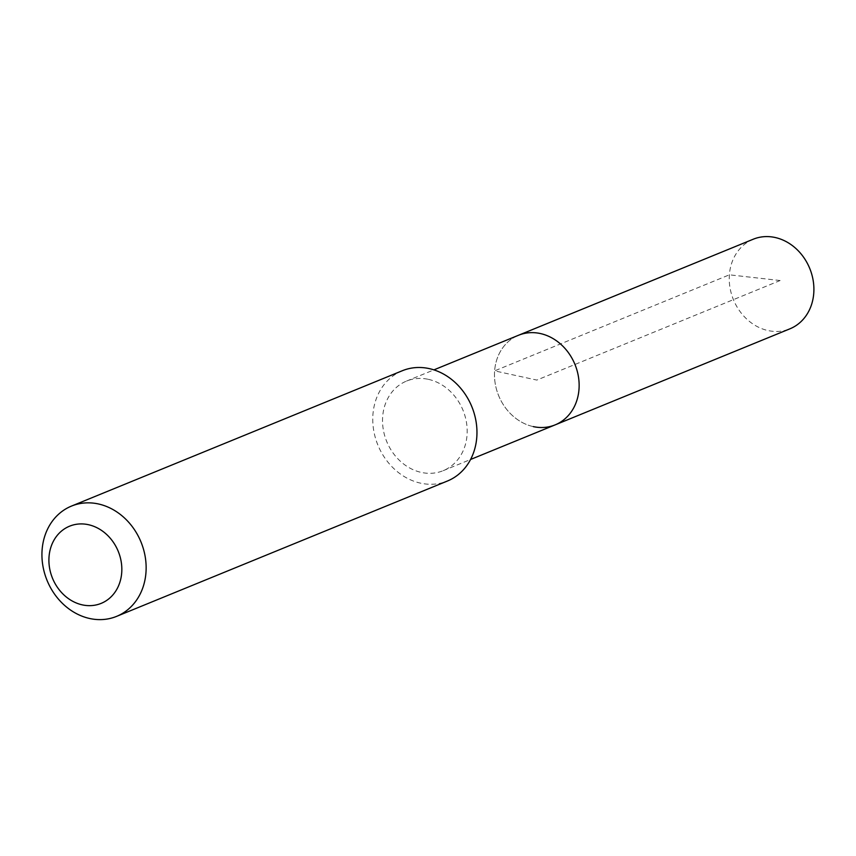 <?xml version="1.0" encoding="UTF-8"?>
<svg xmlns="http://www.w3.org/2000/svg" width="856" height="856" viewBox="0 0 856 856"><rect width="100%" height="100%" fill="white"/><g stroke="black" fill="none" stroke-linecap="round" stroke-linejoin="round"><path stroke-width="0.64" stroke-dasharray="4.28 3.21" d="M753.237 239.22A48.407 41.227 -112.3 0 0 729.943 287.349A48.407 41.227 -112.3 0 0 768.067 330.566A48.407 41.227 -112.3 0 0 789.895 328.832M533.32 426.62A48.407 41.227 67.7 0 1 495.185 383.392A48.407 41.227 67.7 0 1 518.49 335.274A48.407 41.227 -112.3 0 0 495.185 383.392A48.407 41.227 -112.3 0 0 533.32 426.62A48.407 41.227 -112.3 0 0 555.148 424.876M428.353 379.336A48.407 41.227 67.7 0 1 466.488 422.564A48.407 41.227 67.7 0 1 443.183 470.682A48.407 41.227 67.7 0 1 421.355 472.426A48.407 41.227 67.7 0 1 383.231 429.198A48.407 41.227 67.7 0 1 406.525 381.08A48.407 41.227 67.7 0 1 428.353 379.336M402.299 370.744A59.578 50.739 -112.3 0 0 373.623 429.969A59.578 50.739 -112.3 0 0 420.553 483.159A59.578 50.739 -112.3 0 0 447.421 481.019M780.116 280.533L729.387 274.819L494.629 370.873L536.819 380.075L780.116 280.533M443.183 470.682L470.565 459.479M406.525 381.08L433.906 369.878"/><path stroke-width="1.28" d="M470.565 459.479L789.895 328.832A48.407 41.227 -112.3 0 0 813.2 280.704A48.407 41.227 -112.3 0 0 775.065 237.487A48.407 41.227 -112.3 0 0 753.237 239.22L518.49 335.274A48.407 41.227 67.7 0 1 540.318 333.53A48.407 41.227 67.7 0 1 578.442 376.758A48.407 41.227 67.7 0 1 555.148 424.876A48.407 41.227 67.7 0 1 533.32 426.62M555.148 424.876A48.407 41.227 -112.3 0 0 578.442 376.758A48.407 41.227 -112.3 0 0 540.318 333.53A48.407 41.227 -112.3 0 0 518.49 335.274L433.906 369.878M116.598 616.374L447.421 481.019A59.578 50.739 -112.3 0 0 476.096 421.794A59.578 50.739 -112.3 0 0 429.166 368.594A59.578 50.739 -112.3 0 0 402.299 370.744L71.476 506.089A59.578 50.739 67.7 0 1 98.344 503.949A59.578 50.739 67.7 0 1 145.274 557.149A59.578 50.739 67.7 0 1 116.598 616.374A59.578 50.739 67.7 0 1 89.73 618.514A59.578 50.739 67.7 0 1 42.8 565.324A59.578 50.739 67.7 0 1 71.476 506.089M82.358 604.882A41.709 35.524 67.7 0 1 49.027 556.849A41.709 35.524 67.7 0 1 88.382 524.685A41.709 35.524 67.7 0 1 121.713 572.707A41.709 35.524 67.7 0 1 82.358 604.882"/></g></svg>
